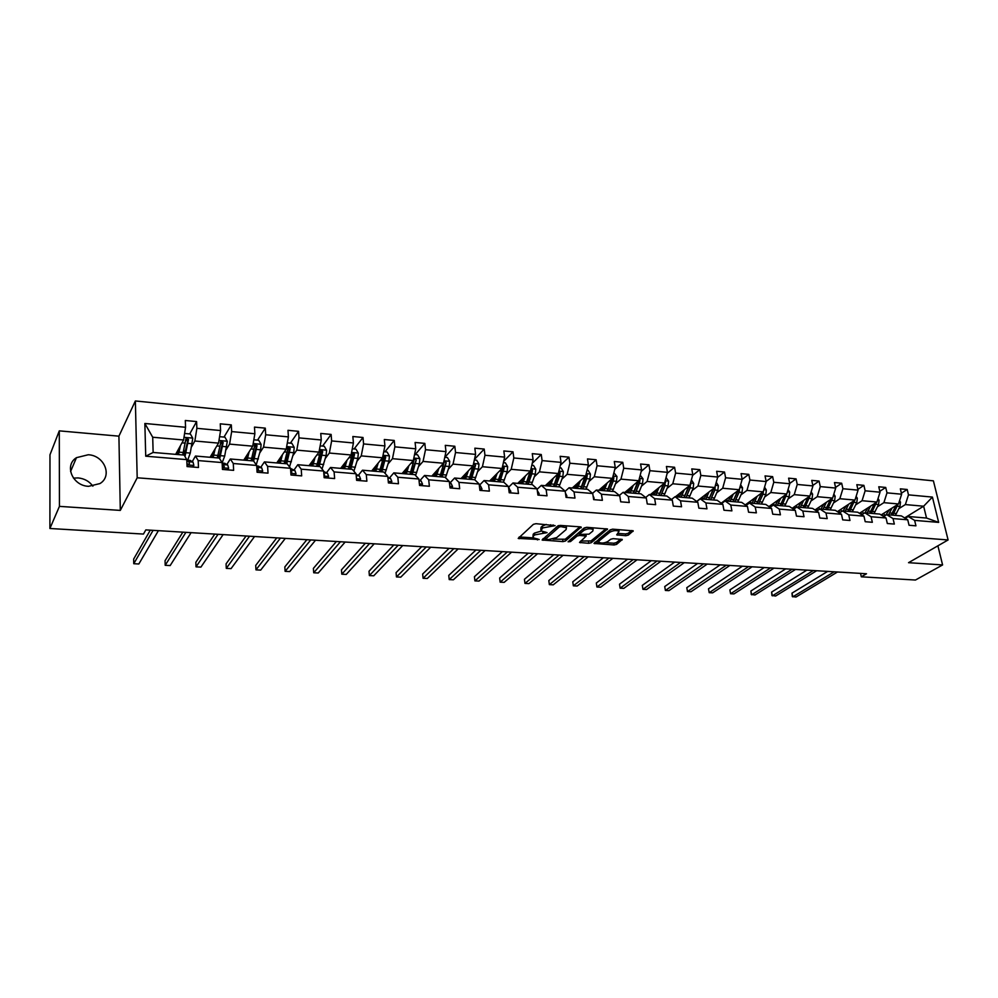 <?xml version="1.0" encoding="UTF-8"?>
<svg xmlns="http://www.w3.org/2000/svg" width="998" height="998" viewBox="0 0 998 998"><rect width="100%" height="100%" fill="white"/><g stroke="black" fill="none" stroke-linecap="round" stroke-linejoin="round"><path stroke-width="1.5" d="M555.1 525.634L535.988 523.688L533.381 524.337L518.199 538.421L539.194 539.494L533.119 537.772L533.431 536.026L534.691 534.916L547.066 532.633L540.978 530.874L542.588 527.942L555.1 525.634M88.273 454.751L76.459 457.67C63.922 465.33 72.53 485.826 88.585 486.325L99.95 483.568C112.762 475.959 104.353 455.425 88.273 454.751M92.889 486.188C89.346 481.323 84.418 478.566 78.106 477.917L73.453 478.117M625.821 535.714L628.366 535.103L633.194 530.836L612.872 529.177L610.289 529.801L594.035 543.436L614.107 544.97L616.614 544.372L622.265 539.481L613.171 538.646L610.639 539.257L607.932 541.427C604.501 543.211 601.47 543.498 598.812 542.301L599.174 540.841L609.815 532.233C613.271 530.412 616.352 530.1 619.047 531.323L616.689 534.866L625.821 535.714L625.534 533.942L628.091 533.331L631.647 530.512M908.529 562.685L942.586 564.943L915.465 580.038L861.311 576.807L866.501 573.763L145.82 529.901L143.463 534.067L49.9 528.491L59.431 506.373L120.309 510.402L137.188 477.793L948.1 539.955L908.529 562.685M581.248 527.73L580.437 526.869L560.24 525.422L557.645 526.058L542.114 540.005L562.972 541.615L565.504 540.991L581.148 527.006M586.799 527.318L607.52 529.015L591.29 542.7L588.77 543.299L579.526 542.475L586.175 536.088L579.663 535.427L577.106 536.038L570.507 541.565L568.087 541.789L584.217 527.942L586.799 527.318M942.586 564.943L937.895 545.819M120.309 510.402L118.912 436.163L59.294 430.862L59.431 506.373M59.294 430.862L49.975 454.789L49.9 528.491M905.273 518.299L908.205 516.49L926.531 518.049L938.669 522.391L914.617 520.382L915.939 525.834L909.053 525.272L907.743 519.808L893.035 518.573L894.333 524.075L887.322 523.513L886.037 517.987L871.079 516.739L872.339 522.291L865.216 521.705L863.956 516.153L848.724 514.881L849.972 520.469L842.711 519.883L841.476 514.269L825.97 512.984L827.192 518.623L819.807 518.024L818.597 512.361L802.816 511.051L804.014 516.739L796.491 516.128L795.306 510.415L779.238 509.08L780.411 514.818L772.751 514.195L771.591 508.444L755.236 507.071L756.372 512.86L748.575 512.224L747.452 506.423L730.785 505.038L731.896 510.864L723.949 510.228L722.851 504.377L705.885 502.955L706.958 508.843L698.874 508.182L697.802 502.281L680.511 500.834L681.559 506.772L673.313 506.098L672.278 500.148L654.651 498.676L655.661 504.664L647.265 503.99L646.267 497.977L628.303 496.48L629.276 502.518L620.719 501.832L619.746 495.769L601.445 494.235L602.38 500.335L593.66 499.624L592.725 493.511L574.062 491.952L574.96 498.102L566.066 497.378L565.167 491.203L546.131 489.619L547.004 495.831L537.922 495.095L537.074 488.858L517.65 487.236L518.473 493.511L509.217 492.763L508.406 486.475L488.596 484.816L489.382 491.141L479.926 490.38L479.165 484.03L458.955 482.346L459.691 488.733L450.048 487.947L449.325 481.535L428.703 479.813L429.389 486.263L419.547 485.465L418.873 479.003L397.828 477.244L398.464 483.756L388.409 482.932L387.785 476.408L366.291 474.611L366.877 481.186L356.623 480.35L356.049 473.751L334.105 471.917L334.629 478.566L324.15 477.705L323.639 471.044L301.221 469.172L301.683 475.884L290.979 475.011L290.53 468.287L267.614 466.365L268.025 473.139L257.085 472.254L256.698 465.455L233.282 463.509L233.632 470.345L222.454 469.434L222.13 462.573L198.19 460.577L198.477 467.488L187.05 466.565L186.788 459.629L145.72 456.198L144.86 423.476L185.553 427.281L185.304 420.495L196.594 421.58L196.868 428.329L220.583 430.55L220.271 423.838L231.311 424.899L231.661 431.585L254.864 433.756L254.478 427.107L265.293 428.142L265.693 434.766L288.41 436.887L287.973 430.313L298.552 431.323L299.013 437.885L321.256 439.968L320.757 433.444L331.124 434.429L331.635 440.929L353.417 442.975L352.855 436.513L363.01 437.486L363.571 443.923L384.904 445.919L384.305 439.519L394.235 440.467L394.859 446.842L415.754 448.801L415.106 442.463L424.836 443.386L425.51 449.711L445.981 451.62L445.283 445.345L454.826 446.256L455.537 452.518L475.597 454.389L474.848 448.177L484.205 449.063L484.966 455.263L504.639 457.109L503.84 450.946L513.009 451.82L513.82 457.97L533.094 459.766L532.271 453.653L541.253 454.514L542.101 460.614L561.013 462.373L560.14 456.323L568.96 457.171L569.846 463.197L588.383 464.931L587.473 458.93L596.13 459.766L597.054 465.742L615.242 467.451L614.294 461.5L622.777 462.311L623.738 468.237L641.577 469.908L640.604 464.02L648.925 464.806L649.923 470.694L667.437 472.328L666.415 466.478L674.586 467.264L675.621 473.089L692.812 474.699L691.764 468.91L699.785 469.671L700.846 475.447L717.712 477.032L716.639 471.281L724.511 472.029L725.596 477.768L742.163 479.314L741.065 473.613L748.799 474.362L749.91 480.038L766.177 481.56L765.042 475.909L772.639 476.632L773.787 482.271L789.767 483.756L788.607 478.167L796.067 478.878L797.24 484.454L812.933 485.926L811.736 480.375L819.071 481.073L820.269 486.612L835.688 488.059L834.478 482.545L841.676 483.232L842.898 488.733L858.055 490.143L856.82 484.679L863.894 485.352L865.141 490.804L880.036 492.201L878.764 486.774L885.725 487.448L886.997 492.85L901.631 494.222L900.346 488.845L907.194 489.494L908.479 494.858L932.419 497.091L938.669 522.391M908.205 516.49L914.617 520.382M137.188 477.793L135.366 400.959L933.404 480.849L948.1 539.955M877.491 506.759L883.891 502.655L898.524 503.965L881.122 514.943M898.524 503.965L901.631 494.222M883.891 502.655L886.997 492.85M883.704 516.54L886.698 514.669L901.356 515.904L907.743 519.808M886.698 514.669L893.035 518.573M855.723 504.851L862.06 500.709L876.943 502.031L859.465 513.309M876.943 502.031L880.036 492.201M862.06 500.709L865.141 490.804M861.81 514.731L864.817 512.81L879.725 514.07L886.037 517.987M864.817 512.81L871.079 516.739M833.58 502.917L839.842 498.713L854.987 500.073L837.409 511.65M826.843 507.421L830.623 499.437M854.987 500.073L858.055 490.143M839.842 498.713L842.898 488.733M839.443 512.96L842.549 510.926L857.719 512.211L863.956 516.153M842.549 510.926L848.724 514.881M811.05 500.934L817.237 496.692L832.644 498.077L814.979 509.978M804.251 505.587L803.14 507.583M832.644 498.077L835.688 488.059M817.237 496.692L820.269 486.612M816.726 511.126L819.882 509.005L835.326 510.315L841.476 514.269M819.882 509.005L825.97 512.984M788.121 498.925L794.233 494.634L809.914 496.043L792.15 508.306M809.914 496.043L812.933 485.926M794.233 494.634L797.24 484.454M793.597 509.267L796.816 507.046L812.534 508.381L818.597 512.361M796.816 507.046L802.816 511.051M764.78 496.879L770.805 492.538L786.773 493.973L768.922 506.597M786.773 493.973L789.767 483.756M770.805 492.538L773.787 482.271M770.044 507.371L773.338 505.05L789.343 506.41L795.306 510.415M773.338 505.05L779.238 509.08M741.027 494.796L746.966 490.405L763.208 491.864L745.269 504.888M763.208 491.864L766.177 481.56M746.966 490.405L749.91 480.038M746.08 505.462L749.436 503.029L765.728 504.402L771.591 508.444M749.436 503.029L755.236 507.071M716.838 492.675L722.689 488.234L739.231 489.719L721.192 503.179M739.231 489.719L742.163 479.314M722.689 488.234L725.596 477.768M721.666 503.516L725.084 500.959L741.676 502.368L747.452 506.423M725.084 500.959L730.785 505.038M692.2 490.517L697.951 486.026L714.805 487.523L696.666 501.445M714.805 487.523L717.712 477.032M697.951 486.026L700.846 475.447M696.791 501.532L700.284 498.863L717.188 500.285L722.851 504.377M700.284 498.863L705.885 502.955M667.113 488.321L672.764 483.768L689.93 485.302L675.446 496.755M689.93 485.302L692.812 474.699M672.764 483.768L675.621 473.089M671.467 499.536L675.035 496.717L692.25 498.177L697.802 502.281M675.035 496.717L680.511 500.834M641.552 486.088L647.103 481.473L664.593 483.032L650.359 494.621M664.593 483.032L667.437 472.328M647.103 481.473L649.923 470.694M645.656 497.503L649.299 494.534L666.839 496.018L672.278 500.148M649.299 494.534L654.651 498.676M615.516 483.805L620.956 479.127L638.782 480.724L624.823 492.451M607.994 490.268L607.295 490.866M638.782 480.724L641.577 469.908M620.956 479.127L623.738 468.237M619.346 495.445L623.076 492.313L640.941 493.823L646.267 497.977M623.076 492.313L628.303 496.48M588.982 481.473L594.309 476.745L612.473 478.366L598.8 490.255M612.473 478.366L615.242 467.451M594.309 476.745L597.054 465.742M592.538 493.349L596.342 490.043L614.556 491.59L619.746 495.769M596.342 490.043L601.445 494.235M561.949 479.102L567.138 474.312L585.651 475.971L572.291 487.997M585.651 475.971L588.383 464.931M567.138 474.312L569.846 463.197M565.18 491.266L569.097 487.735L587.66 489.307L592.725 493.511M569.097 487.735L574.062 491.952M534.379 476.695L539.444 471.842L558.331 473.526L545.295 485.689M558.331 473.526L561.013 462.373M539.444 471.842L542.101 460.614M537.124 489.294L541.315 485.377L560.252 486.974L565.167 491.203M541.315 485.377L546.131 489.619M506.273 474.225L511.213 469.31L530.462 471.031L517.725 483.369M530.462 471.031L533.094 459.766M511.213 469.31L513.82 457.97M508.518 487.323L512.984 482.97L532.296 484.604L537.074 488.858M512.984 482.97L517.65 487.236M477.605 471.717L482.408 466.727L502.044 468.486L489.656 480.986M497.815 481.685L501.495 471.131L504.639 457.109M482.408 466.727L484.966 455.263M479.327 485.365L484.092 480.525L503.778 482.196L508.406 486.475M484.092 480.525L488.596 484.816M448.376 469.16L453.03 464.107L473.052 465.891L461.026 478.566M473.052 465.891L475.597 454.389M453.03 464.107L455.537 452.518M449.923 482.995L454.601 478.017L474.699 479.726L479.165 484.03M454.601 478.017L458.955 482.346M418.549 466.54L423.052 461.425L443.486 463.247L431.835 476.083M443.486 463.247L445.981 451.62M423.052 461.425L425.51 449.711M419.996 480.512L424.524 475.472L445.033 477.206L449.325 481.535M424.524 475.472L428.703 479.813M388.122 463.87L392.464 458.681L413.309 460.552L402.057 473.563M413.309 460.552L415.754 448.801M392.464 458.681L394.859 446.842M389.457 477.98L393.823 472.865L414.756 474.636L418.873 479.003M393.823 472.865L397.828 477.244M357.059 461.151L361.239 455.886L382.521 457.795L371.68 470.981M382.521 457.795L384.904 445.919M361.239 455.886L363.571 443.923M358.294 475.397L362.486 470.208L383.856 472.017L387.785 476.408M362.486 470.208L366.291 474.611M325.36 458.369L329.352 453.042L351.084 454.976L340.667 468.361M351.084 454.976L353.417 442.975M329.352 453.042L331.635 440.929M326.471 472.753L330.488 467.488L352.306 469.347L356.049 473.751M330.488 467.488L334.105 471.917M292.988 455.537L296.793 450.123L318.998 452.106L309.031 465.667M318.998 452.106L321.256 439.968M296.793 450.123L299.013 437.885M293.973 470.058L297.816 464.719L320.096 466.615L323.639 471.044M297.816 464.719L301.221 469.172M259.929 452.643L263.547 447.154L286.214 449.175L276.733 462.935M286.214 449.175L288.41 436.887M263.547 447.154L265.693 434.766M260.79 467.301L264.433 461.887L287.187 463.821L290.53 468.287M264.433 461.887L267.614 466.365M226.159 449.686L229.577 444.11L252.744 446.181L243.749 460.14M252.744 446.181L254.864 433.756M229.577 444.11L231.661 431.585M226.895 464.482L230.326 458.993L253.579 460.964L256.698 465.455M230.326 458.993L233.282 463.509M191.653 446.655L194.859 441.004L218.537 443.124L210.067 457.284M218.537 443.124L220.583 430.55M194.859 441.004L196.868 428.329M192.252 461.612L195.471 456.036L219.236 458.057L222.13 462.573M195.471 456.036L198.19 460.577M144.86 423.476L152.706 437.236L183.582 439.993L175.648 454.364M183.582 439.993L185.553 427.281M118.912 436.163L135.366 400.959M860.55 573.401L861.311 576.807M926.531 518.049L923.637 506.211L905.361 504.576L898.886 508.631M904.637 517.912L923.637 506.211L932.419 497.091M152.706 437.236L153.131 452.456L184.143 455.076L186.788 459.629M153.131 452.456L145.72 456.198M905.361 504.576L908.479 494.858M185.653 441.291L186.726 439.345M189.732 433.93L196.594 421.58M224.001 437.074L231.311 424.899M257.546 440.143L265.293 428.142M279.914 458.344L280.937 456.872M290.393 443.149L298.552 431.323M322.566 446.094L331.124 434.429M354.078 448.975L363.01 437.486M384.954 451.807L394.235 440.467M415.205 454.577L424.836 443.386M444.871 457.296L454.826 446.256M474.499 459.354L484.205 449.063M503.678 461.313L513.009 451.82M532.271 463.297L541.253 454.514M560.302 465.305L568.96 457.171M587.797 467.326L596.13 459.766M614.756 469.347L622.777 462.311M641.203 471.368L648.925 464.806M667.151 473.376L674.586 467.264M692.624 475.385L699.785 469.671M717.612 477.381L724.511 472.029M742.15 479.364L748.799 474.362M766.152 481.398L772.639 476.632M789.692 483.431L796.067 478.878M812.821 485.44L819.071 481.073M835.551 487.411L841.676 483.232M857.881 489.369L863.894 485.352M879.824 491.29L885.725 487.448M901.394 493.199L907.194 489.494M546.293 524.424L542.338 526.121L542.588 527.942M540.816 529.664L541.053 527.256L542.338 526.121M541.215 531.086L534.454 533.107L534.691 534.916M532.957 536.587L533.194 534.217L534.454 533.107M519.322 536.949L533.219 537.872M553.017 539.182L565.255 539.219L579.913 526.832M543.274 538.533L545.382 538.683M560.913 526.62L559.092 527.069L545.444 539.194L548.576 539.569L556.722 537.585L566.078 529.589L566.44 527.767L560.913 526.62L560.751 525.459M545.419 538.945L545.282 537.024L558.319 525.697M566.353 527.144L566.066 525.834M606.023 528.691L591.028 540.928L591.29 542.7M580.761 541.028L591.028 540.928M579.9 533.668L576.844 534.254L570.245 539.781L570.507 541.565M592.787 531.073L593.136 529.551C590.379 528.291 587.261 528.591 583.793 530.449L580.1 533.543L580.886 534.392L589.057 534.155L592.787 531.073M593.012 528.703L593.136 529.551M586.612 527.306L583.531 528.641L583.793 530.449M579.913 533.743L579.826 531.747L583.531 528.641M617.949 533.406L625.534 533.942M618.897 530.449L618.81 529.601M612.448 529.165L609.541 530.449L609.815 532.233M598.675 541.415L598.912 539.07L609.541 530.449M605.162 542.638L613.832 543.211L616.34 542.613L620.706 539.157M595.27 541.989L598.725 542.213M179.166 447.977L177.519 454.514M180.438 445.669L178.467 454.601M184.593 433.469L190.381 433.993L192.776 438.222L190.256 453.092L187.699 460.203M184.555 454.839L183.882 449.936M184.992 456.548L188.51 439.469L186.352 438.209L185.815 439.22L182.721 454.963M176.471 452.867L177.507 452.967L177.681 454.09M177.507 452.967L177.307 451.358M185.665 439.494L187.724 440.879L184.331 455.412M192.963 467.039L193.862 465.367L193.026 462.086L189.969 460.39M150.286 530.175L133.657 559.08L133.757 563.72L153.093 530.35M133.757 563.72L138.834 563.982L158.395 530.674M186.95 463.883L188.996 464.432L189.445 463.596L188.747 461.737L186.813 460.527M186.938 463.683L188.385 464.606M213.822 450.984L212.087 457.446M215.181 448.726L213.11 457.533M219.585 436.675L224.924 437.161L227.307 441.341L224.7 456.036L222.142 462.847M218.612 458.007L218.075 454.739M219.697 458.781L223.153 442.576L221.045 441.328L217.277 457.895M210.94 455.812L211.913 457.433M213.048 454.414L212.611 453.017M211.626 455.874L211.489 454.888M220.383 442.551L222.304 443.96L218.861 458.02M247.741 453.94L245.92 460.315M249.188 451.695L247.017 460.415M253.829 439.806L258.732 440.255L261.114 444.384L260.615 449.799L256.249 464.819M251.908 460.827L251.571 459.117M253.642 461.051L257.047 445.619L255.001 444.372L251.097 460.764M244.685 458.693L245.346 460.278M246.531 458.656L246.119 456.46M246.955 455.15L247.167 456.36M254.365 445.545L256.149 446.992L252.556 460.889M227.781 469.871L228.654 468.212L227.719 464.968L224.425 463.259M182.846 532.159L165.057 560.701L165.194 565.305L185.89 532.346M165.194 565.305L170.171 565.554L191.092 532.658M222.342 467.201L223.864 467.301L224.301 466.465L222.18 463.833M222.329 466.964L223.19 467.463M261.863 472.64L262.686 470.994L261.688 467.788L258.158 466.078M214.77 534.105L195.845 562.298L196.032 566.852L218.038 534.304M196.032 566.852L200.91 567.101L223.128 534.604M256.973 470.208L258.42 469.272L256.785 467.014M280.949 456.822L279.041 463.134M282.471 454.614L280.201 463.222M287.349 442.875L291.84 443.287L294.198 447.378L293.711 452.718L289.507 466.927M279.228 462.037L278.504 463.084M286.713 463.783L290.231 448.601L288.235 447.354L284.193 463.571M277.718 461.513L278.093 463.047M279.315 462.486L278.841 459.866M279.69 458.643L280.014 460.44M287.624 448.489L289.295 449.948L285.54 463.683M295.221 475.36L296.007 473.726L294.921 470.532L291.179 468.823M246.069 536.001L226.072 563.858L226.284 568.373L249.55 536.213M226.284 568.373L231.074 568.623L254.54 536.525M290.842 473.002L291.815 472.017L290.643 470.07M313.459 459.641L311.476 465.879M315.056 457.471L312.698 465.979M320.158 445.869L324.25 446.243L326.596 450.298L326.109 455.587L322.042 469.06M311.102 464.419L310.153 465.717M319.086 466.528L322.716 451.508L320.782 450.285L316.616 466.316M309.854 464.544L310.166 465.767M311.388 465.879L310.865 463.172M311.75 461.974L312.174 464.17M320.183 451.383L321.73 452.843L317.838 466.415M327.868 478.017L328.629 476.395L327.469 473.239L323.776 471.543M276.758 537.872L255.725 565.392L255.975 569.87L280.438 538.097M255.975 569.87L260.678 570.108L285.328 538.396M324.088 475.559L323.789 473.089M345.296 462.411L343.237 468.573M346.967 460.265L344.535 468.686M352.282 448.813L355.987 449.15L358.332 453.167L357.833 458.406L353.891 471.206M342.326 466.79L341.441 467.937M350.785 469.21L354.539 454.364L352.656 453.142L348.364 469.01M341.328 467.513L341.59 468.436M342.701 468.524L342.239 466.34M343.162 465.155L343.873 467.151M352.069 454.215L353.517 455.687L349.475 469.097M359.854 480.612L360.577 479.015L359.342 475.871L356.111 474.399M306.86 539.706L284.829 566.901L285.116 571.343L310.727 539.943M285.116 571.343L289.732 571.567L315.53 540.23M356.411 477.917L356.298 476.645M376.496 465.118L374.362 471.218M378.23 463.01L375.722 471.33M383.743 451.695L387.087 452.007L389.42 455.974L388.921 461.151L385.066 473.364M381.835 471.842L385.702 457.171L383.868 455.949L379.477 471.642M372.167 470.382L372.379 471.044M373.377 471.131L372.99 469.384M373.951 468.212L375.023 469.809M383.294 456.997L384.642 458.456L380.475 471.73M374.574 470.794L374.3 469.746M391.166 483.157L391.865 481.572L390.567 478.466L387.873 477.294M336.388 541.502L313.397 568.373L313.721 572.777L340.443 541.752M313.721 572.777L318.25 573.002L345.146 542.039M407.059 467.775L404.864 473.801L404.402 472.316L405.537 472.416M408.868 465.692L406.273 473.925M414.569 454.514L417.551 454.789L419.871 458.718L419.372 463.858L415.592 475.522M412.274 474.424L416.241 459.916L414.457 458.693L409.953 474.237M403.454 473.676L403.13 472.328M404.128 471.168L404.402 472.316M416.241 459.916L410.852 474.312M421.855 485.652L422.516 484.08L421.156 480.999L418.985 480.1M365.355 543.261L341.453 569.833L341.803 574.187L369.584 543.523M341.803 574.187L346.256 574.411L374.213 543.798M437.012 470.382L434.741 476.333M438.883 468.324L436.213 476.458M444.771 457.284L447.403 457.521L449.724 461.413L449.212 466.49L445.507 477.68M436.588 471.73L436.376 471.081M442.102 476.957L446.181 462.598L444.422 461.388L439.819 476.77M432.932 476.183L432.67 475.16M433.706 474.013L435.452 474.961M446.181 462.598L440.617 476.832M434.392 476.308L433.918 474.836M451.907 488.097L452.556 486.537L451.121 483.481L449.474 482.82M393.773 544.995L369.011 571.255L369.385 575.572L398.19 545.257M369.385 575.572L373.751 575.796L402.718 545.544M466.378 472.927L464.045 478.815M468.299 470.906L465.567 478.953M474.362 459.991L476.67 460.203L478.978 464.058L478.466 469.085L474.811 479.826M465.667 475.11L465.355 474M473.289 464.843L469.11 479.252M461.849 478.628L461.65 477.905M462.723 476.782L464.769 477.468M471.33 479.439L475.51 465.23L473.801 464.033L473.339 464.631M475.51 465.23L474.324 466.478L469.796 479.314M463.346 478.766L462.86 477.306M481.373 490.492L481.984 488.945L480.5 485.914L479.339 485.465M421.68 546.692L396.069 572.652L396.468 576.944L426.246 546.966M396.468 576.944L400.772 577.156L430.699 547.241M495.158 475.435L492.775 481.261M497.141 473.426L494.347 481.385M503.379 462.648L505.375 462.823L507.658 466.652L507.159 471.63L503.454 482.159M494.185 478.341L493.748 476.857M491.166 479.464L493.511 479.913M499.998 481.872L504.264 467.812L502.443 466.727M504.264 467.812L503.054 469.035L498.414 481.735M491.752 481.173L491.241 479.726M510.252 492.85L510.839 491.315L508.606 488.047M449.063 548.364L422.653 574.025L423.077 578.279L453.791 548.651M423.077 578.279L427.294 578.491L458.157 548.912M523.389 477.88L520.944 483.643M525.435 475.909L522.565 483.781M531.809 465.255L533.506 465.405L535.789 469.185L535.277 474.112L531.497 484.541M522.141 481.385L521.605 479.614M530.25 471.231L525.971 484.067M519.609 483.531L519.085 482.096L521.705 482.321M528.117 484.255L531.884 473.813L532.47 470.345L530.924 469.122M532.47 470.345L531.223 471.555L526.482 484.117M538.571 495.145L539.132 493.623L537.298 490.554M475.959 549.998L448.763 575.384L449.225 579.589L480.836 550.297M449.225 579.589L453.366 579.801L485.115 550.559M551.071 480.288L548.576 485.989M553.166 478.341L550.247 486.126M559.703 467.8L561.101 467.925L563.371 471.68L562.86 476.557L559.005 486.874M549.549 484.279L548.925 482.296M557.932 473.888L553.578 486.413M555.686 486.587L559.529 476.271L560.128 472.827L558.793 471.567M560.128 472.827L558.843 474.025L554.002 486.45M546.941 485.851L546.455 484.604M566.34 497.403L566.876 495.894L565.429 493.024M502.356 551.607L474.424 576.707L474.911 580.886L507.383 551.906M474.911 580.886L478.99 581.086L511.587 552.168M578.229 482.645L575.684 488.284M580.374 480.724L577.393 488.434M587.061 470.308L588.171 470.407L590.429 474.125L589.918 478.953L585.988 489.157M576.445 487.049L575.734 484.891M585.077 476.495L580.674 488.708M582.732 488.883L586.662 478.666L587.261 475.26L586.138 474M587.261 475.26L585.938 476.445L581.011 488.746M573.763 488.122L573.314 487.074M593.635 499.462L594.084 498.127L593.049 495.632M528.291 553.179L499.649 578.004L500.16 582.158L533.456 553.491M500.16 582.158L504.165 582.358L537.585 553.753M604.875 484.966L602.281 490.542M607.071 483.057L604.039 490.692M613.895 472.765L616.989 476.52L616.477 481.31L612.473 491.403M602.842 489.694L602.056 487.423M611.712 479.028L607.246 490.966M609.279 491.141L613.271 481.024L613.87 477.655L612.959 476.433M613.87 477.655L612.535 478.815L607.508 490.991M600.085 490.355L599.686 489.469M620.581 500.934L620.182 498.501M553.765 554.738L524.437 579.289L524.973 583.406L559.055 555.05M524.973 583.406L528.903 583.605L563.121 555.3M631.023 487.236L628.378 492.763M633.268 485.352L630.187 492.912M640.217 475.173L643.036 478.865L642.525 483.618L638.458 493.611M628.752 492.239L627.879 489.881M637.847 481.51L633.331 493.174M635.314 493.349L639.381 483.331L639.992 480.001L639.256 478.853M639.992 480.001L638.62 481.148L633.518 493.199M625.921 492.55L625.571 491.827M578.79 556.26L548.813 580.549L549.362 584.628L584.217 556.585M549.362 584.628L553.229 584.828L588.209 556.834M656.696 489.469L654.002 494.933M658.979 487.61L655.836 495.083M666.053 477.531L668.61 481.173L668.099 485.876L663.969 495.781M654.189 494.684L653.241 492.276M663.495 483.93L658.93 495.345M660.888 495.519L665.005 485.602L665.067 481.248M665.629 482.296L664.231 483.431L659.042 495.357M603.391 557.757L572.777 581.797L573.351 585.838L608.93 558.094M572.777 581.797L573.351 585.838L577.156 586.026L612.847 558.331M681.884 491.652L679.151 497.066M684.216 489.818L681.035 497.229M691.402 479.863L693.71 483.444L693.198 488.097L689.007 497.902M679.176 497.041L678.141 494.609M688.67 486.3L684.067 497.478M685.988 497.64L690.167 487.835L690.379 483.643M689.356 485.764L684.104 497.478M627.555 559.229L596.33 583.007L596.929 587.024L633.219 559.566M596.33 583.007L596.929 587.024L600.671 587.211L637.061 559.803M706.621 493.81L703.852 499.162M708.992 491.989L705.761 499.324M716.252 482.284L718.36 485.677L717.849 490.28L713.595 499.986M703.59 499.137L702.604 496.892M713.383 488.621L708.742 499.574M710.626 499.736L714.867 490.018L715.229 486.014M713.994 488.147L708.842 499.412M651.307 560.664L619.509 584.204L620.132 588.184L657.083 561.026M619.509 584.204L620.132 588.184L623.812 588.371L660.863 561.25M730.923 495.919L728.103 501.221M733.318 494.122L730.049 501.383M740.628 484.754L742.562 487.86L742.05 492.426L737.747 502.031M727.567 501.171L726.619 499.125M737.647 490.891L732.981 501.632M734.827 501.782L739.119 492.164L739.605 488.371M738.183 490.492L733.256 501.133M674.66 562.086L642.3 585.389L642.949 589.331L680.536 562.448M642.3 585.389L642.949 589.331L646.567 589.519L684.254 562.672M754.775 497.99L751.931 503.241M746.479 505.163L745.556 504.689M757.208 496.218L753.902 503.404M764.568 487.174L766.327 490.006L765.815 494.534L761.462 504.04M751.12 503.167L750.222 501.295M761.474 493.124L756.783 503.653M747.04 503.616L747.664 504.314M758.592 503.803L762.946 494.272L763.532 490.754M761.923 492.8L757.257 502.805M748.687 503.566L748.188 502.78M697.614 563.483L664.73 586.55L665.392 590.467L703.602 563.858M664.73 586.55L665.392 590.467L668.947 590.641L707.258 564.07M778.215 500.023L775.334 505.225M770.219 507.258L769.495 506.996M780.685 498.276L777.342 505.387M788.071 489.544L789.68 492.114L789.169 496.605L784.765 506.023M774.261 505.125L773.413 503.429M784.89 495.295L780.162 505.637M770.306 505.624L771.217 506.547M781.945 505.786L786.985 493.224M785.239 495.058L780.848 504.414M772.165 505.874L771.417 504.838M720.194 564.856L686.799 587.685L687.472 591.577L726.27 565.23M686.799 587.685L687.472 591.577L690.978 591.752L729.875 565.454M801.244 502.031L798.325 507.171M803.739 500.297L800.359 507.346M811.162 491.864L812.621 494.185L812.11 498.626L807.656 507.957M796.99 507.059L796.204 505.512M793.173 507.595L794.396 508.718M804.887 507.733L809.964 495.869M808.13 497.266L804.039 505.961M795.256 508.119L794.258 506.847M807.881 497.441L804.188 505.637L801.406 505.4M742.4 566.215L708.505 588.808L709.204 592.675L748.575 566.59M708.505 588.808L709.204 592.675L712.647 592.837L752.105 566.802M823.861 503.99L820.917 509.092M826.406 502.281L822.988 509.267M833.841 494.135L835.164 496.218L834.652 500.622L830.149 509.866M819.533 509.23L818.597 507.545M830.486 499.536L825.708 509.491M815.653 509.529L817.187 510.814M827.429 509.641L832.532 498.152M817.973 510.29L816.701 508.818M764.231 567.538L729.875 589.918L730.586 593.748L770.506 567.924M729.875 589.918L730.586 593.748L733.979 593.91L773.986 568.136M846.104 505.924L843.123 510.976M848.662 504.24L845.219 511.151M856.134 496.355L857.319 498.214L856.808 502.593L852.255 511.749M841.763 511.438L840.615 509.541M852.691 501.582L847.901 511.375M837.734 511.438L839.617 512.847M849.585 511.525L854.725 500.248M840.304 512.386L838.769 510.751M785.713 568.848L750.908 591.003L751.631 594.808L792.075 569.234M750.908 591.003L751.245 594.459L754.975 594.97L795.493 569.446M867.961 507.82L864.954 512.822M870.555 506.148L867.075 512.997M878.04 498.538L879.088 500.185L878.577 504.514L873.999 513.583M863.632 513.571L862.26 511.5M874.51 503.603L869.707 513.221M871.366 513.371L876.531 502.293M862.284 514.432L860.463 512.648M806.858 570.132L771.616 592.076L772.352 595.843L813.295 570.532M771.616 592.076L771.941 595.494L775.646 596.006L816.663 570.731M889.443 509.691L885.65 515.33M884.365 516.128L883.554 516.453M892.062 508.032L888.557 514.818M899.572 500.672L900.495 502.119L899.984 506.41L895.356 515.405M885.151 515.642L883.542 513.409M895.967 505.574L891.139 515.043M892.773 515.18L897.975 504.314M883.829 516.353L881.795 514.519M827.654 571.405L792 593.136L792.761 596.866L834.166 571.804M792 593.136L792.3 596.53L795.992 597.041L837.484 572.004M550.734 524.748L550.896 525.909M541.053 527.256L541.303 529.077M545.12 531.934L545.27 533.069M542.737 531.684L542.912 532.907M533.194 534.217L533.431 536.026M537.273 538.82L537.423 539.93M518.997 537.248L519.197 538.733M553.117 524.911L553.279 526.083M565.255 539.219L565.504 540.991M562.722 539.831L562.972 541.615M542.887 538.883L543.074 540.305M558.88 525.534L559.092 527.069M545.282 537.024L545.519 538.82M563.234 525.634L563.396 526.794M607.271 528.865L607.383 529.589M588.508 541.54L588.77 543.299M580.25 541.44L580.449 542.762M585.102 534.679L585.265 535.801M579.401 533.631L579.663 535.427M576.844 534.254L577.106 536.038M579.826 531.747L580.1 533.543M617.363 533.868L617.562 535.14M598.912 539.07L599.174 540.841M622.004 539.319L622.116 540.03M616.34 542.613L616.614 544.372M613.832 543.211L614.107 544.97M594.733 542.425L594.92 543.71M632.919 530.674L633.044 531.41M628.091 533.331L628.366 535.103M192.714 438.11L183.994 437.324M183.333 452.493L179.066 452.131M178.654 450.397L177.881 450.323M183.121 453.441L184.343 453.541M190.256 453.092L186.015 452.73M185.341 443.124L182.01 442.838M192.29 443.748L188.036 443.361M187.724 440.879L188.51 439.469M186.988 464.906L193.812 465.455M186.813 460.253L190.556 460.565M188.747 461.737L193.026 462.086M188.946 464.457L189.445 463.596M227.257 441.228L218.961 440.48M217.913 455.45L213.734 455.1M217.689 456.385L218.325 456.448M224.7 456.036L220.546 455.674M220.022 446.193L216.853 445.919M226.82 446.805L222.654 446.43M222.304 443.96L223.153 442.576M261.052 444.285L253.18 443.574M251.758 458.356L247.679 458.007M258.395 458.918L254.328 458.569M253.966 449.2L250.96 448.938M260.615 449.799L256.548 449.437M256.149 446.992L257.047 445.619M222.379 467.8L228.604 468.311M222.155 463.197L225.061 463.434M223.54 464.619L227.719 464.968M223.752 467.363L224.301 466.465M256.997 470.632L262.649 471.093M256.736 466.066L258.831 466.241M257.584 467.438L261.688 467.788M257.796 470.195L258.42 469.272M294.148 447.266L286.675 446.593M284.892 461.188L280.9 460.851M279.889 458.344L280.55 458.406M291.391 461.75L287.412 461.4M287.187 452.144L284.343 451.894M293.711 452.718L289.719 452.368M289.295 449.948L290.231 448.601M290.867 473.401L295.969 473.813M290.568 468.885L291.89 468.998M290.917 470.208L294.921 470.532M291.129 472.965L291.815 472.017M326.546 450.198L319.472 449.562M317.339 463.97L313.422 463.633M312.349 461.151L313.048 461.213M323.701 464.507L319.809 464.182M319.722 455.026L317.027 454.789M326.109 455.587L322.192 455.25M321.73 452.843L322.716 451.508M324.026 476.121L328.591 476.483M323.776 472.927L327.469 473.239M323.976 475.397L324.5 474.711M358.27 453.067L351.57 452.456M349.113 466.69L345.283 466.353M344.148 463.895L344.871 463.958M355.35 467.214L351.533 466.889M351.583 457.845L349.026 457.62M357.833 458.406L354.003 458.07M353.517 455.687L354.539 454.364M356.486 478.766L360.54 479.102M356.211 475.609L359.342 475.871M389.357 455.874L383.02 455.3M380.25 469.347L376.496 469.023M375.285 466.59L376.059 466.652M386.363 469.871L382.621 469.559M382.795 460.614L380.375 460.402M388.921 461.151L385.166 460.827M384.642 458.456L385.702 457.171M388.259 481.373L391.827 481.66M387.96 478.242L390.567 478.466M419.821 458.618L413.821 458.082M410.752 471.967L407.072 471.642M405.812 469.222L406.61 469.297M416.74 472.478L413.072 472.154M413.372 463.322L411.089 463.122M419.372 463.858L415.692 463.521M419.385 483.918L422.478 484.167M419.06 480.824L421.156 480.999M449.661 461.313L444.01 460.802M440.642 474.524L437.037 474.212M435.714 471.805L436.55 471.879M446.518 475.023L442.925 474.711M443.337 465.979L441.191 465.779M449.212 466.49L445.619 466.178M449.873 486.413L452.518 486.625M449.537 483.344L451.121 483.481M478.915 463.958L473.588 463.484M469.946 477.032L466.415 476.72M475.709 477.518L472.179 477.219M472.703 468.573L470.682 468.399M478.466 469.085L474.936 468.773M479.751 488.858L481.947 489.045M479.377 485.826L480.5 485.914M507.608 466.553L502.58 466.103M498.676 479.489L495.208 479.19M504.327 479.976L500.871 479.676M501.495 471.131L499.599 470.956M507.159 471.63L503.691 471.318M509.017 491.253L510.801 491.403M508.631 488.247L509.304 488.296M535.726 469.097L531.011 468.661M526.857 481.897L523.451 481.61M532.383 482.371L529.002 482.084M529.738 473.626L527.942 473.464M535.277 474.112L531.884 473.813M537.71 493.598L539.095 493.711M563.321 471.58L558.892 471.181M554.489 484.267L551.146 483.98M546.617 484.442L549.349 484.679M559.915 484.729L556.585 484.442M557.42 476.083L555.749 475.934M562.86 476.557L559.529 476.271M565.841 495.906L566.839 495.981M590.379 474.025L586.225 473.651M581.597 486.587L578.316 486.3M573.675 486.75L576.432 486.987M586.924 487.036L583.655 486.762M584.591 478.479L583.019 478.341M589.918 478.953L586.662 478.666M593.436 498.164L594.059 498.214M616.926 476.42L613.046 476.071M608.194 488.858L604.975 488.583M600.222 489.02L602.667 489.232M613.421 489.307L610.215 489.032M611.238 480.849L609.778 480.712M616.477 481.31L613.271 481.024M642.986 478.778L639.369 478.454M634.291 491.091L631.135 490.829M626.27 491.241L628.428 491.428M639.419 491.527L636.275 491.266M637.385 483.157L636.025 483.032M642.525 483.618L639.381 483.331M668.548 481.086L665.192 480.786M659.903 493.286L656.809 493.024M651.844 493.424L653.727 493.586M664.942 493.723L661.861 493.449M663.059 485.427L661.786 485.315M668.099 485.876L665.005 485.602M693.66 483.356L690.541 483.069M685.052 495.445L682.021 495.183M676.943 495.557L678.553 495.694M689.992 495.869L686.973 495.607M688.246 487.66L687.073 487.56M693.198 488.097L690.167 487.835M689.955 485.215L690.791 484.554M718.298 485.577L715.416 485.327M709.753 497.553L706.759 497.303M701.594 497.665L702.954 497.777M714.605 497.965L711.624 497.715M712.984 489.856L711.898 489.756M717.849 490.28L714.867 490.018M742.512 487.773L739.842 487.523M733.992 499.624L731.06 499.374M725.808 499.724L726.906 499.823M738.757 500.035L735.838 499.786M737.273 492.002L736.275 491.914M742.05 492.426L739.119 492.164M766.277 489.918L763.832 489.694M757.806 501.67L754.937 501.42M749.585 501.757L750.446 501.832M762.497 502.069L759.628 501.819M761.125 494.122L760.214 494.035M765.815 494.534L762.946 494.272M789.63 492.026L787.397 491.827M781.209 503.666L778.378 503.429M772.951 503.753L773.575 503.803M785.8 504.065L782.981 503.828M784.565 496.193L783.729 496.118M789.169 496.605L786.349 496.355M812.572 494.097L810.551 493.91M808.704 506.023L805.935 505.786M807.582 498.227L806.833 498.164M812.11 498.626L809.341 498.389M835.114 496.131L833.28 495.969M826.781 507.57L824.049 507.333M831.222 507.945L828.502 507.72M830.199 500.235L829.525 500.173M834.652 500.622L831.92 500.385M857.257 498.139L855.635 497.99M848.974 509.467L846.292 509.242M853.34 509.841L850.658 509.616M856.808 502.593L854.126 502.356M879.038 500.098L877.591 499.973M870.792 511.338L868.148 511.113M875.084 511.7L872.452 511.475M878.577 504.514L875.945 504.289M900.446 502.031L899.173 501.919M892.237 513.172L889.642 512.947M896.454 513.533L893.871 513.309M899.984 506.41L897.402 506.186M70.571 471.505L76.459 457.67M566.19 525.946L566.44 527.767M585.976 534.741L586.175 536.088M618.772 529.601L619.047 531.323M185.815 439.182L186.352 438.209M190.181 460.415L186.801 460.128M220.521 442.201L221.045 441.328M254.49 445.183L255.001 444.372M224.662 463.284L222.142 463.072M258.407 466.091L256.723 465.954M287.736 448.09L288.235 447.354M291.441 468.848L290.555 468.773M320.296 450.946L320.782 450.285"/></g></svg>
